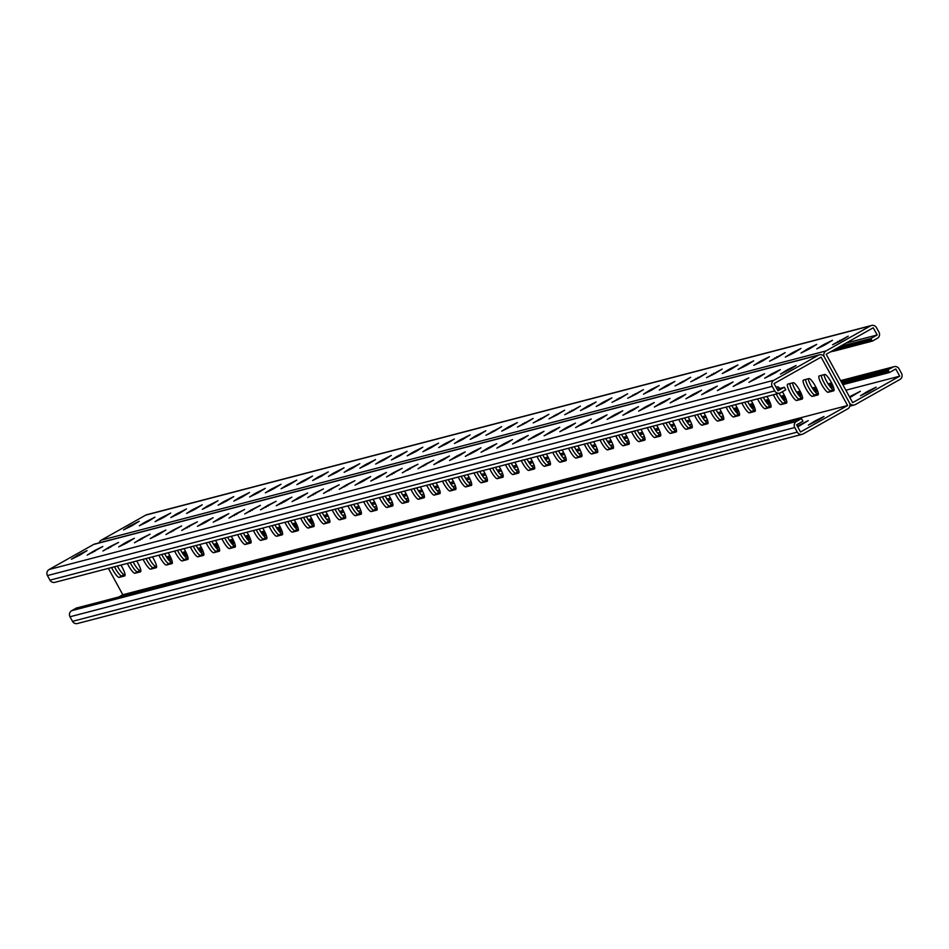 <?xml version="1.0" encoding="UTF-8"?>
<svg xmlns="http://www.w3.org/2000/svg" width="949" height="949" viewBox="0 0 949 949"><rect width="100%" height="100%" fill="white"/><g stroke="black" fill="none" stroke-linecap="round" stroke-linejoin="round"><path stroke-width="1.42" d="M845.998 343.111L877.173 334.973L870.814 338.544L872.25 341.166L877.327 338.307A4.484 4.365 -104.6 0 0 878.999 332.233L876.496 327.654A4.484 4.365 -104.6 0 0 870.53 325.875L826.021 350.928A4.484 4.365 -104.6 0 0 824.361 357.002L849.414 402.767L824.361 357.002A4.484 4.365 75.4 0 0 818.394 355.223L773.886 380.276A4.484 4.365 75.4 0 0 772.213 386.35L774.728 390.929A4.484 4.365 75.4 0 0 780.683 392.696L785.772 389.837L784.337 387.216L777.978 390.798L774.04 383.61L821.099 357.121L847.587 405.508L122.812 594.738L108.388 568.38M784.337 387.216L777.148 389.268M120.914 565.106A9.336 1.969 60.6 0 1 124.782 575.901A9.336 1.969 60.6 0 1 124.687 575.948L124.877 575.841M111.602 567.538A9.336 1.969 60.6 0 0 119.171 577.383L124.687 575.948M136.68 560.989A9.336 1.969 60.6 0 1 140.535 571.784A9.336 1.969 60.6 0 1 140.44 571.832L140.63 571.725M127.368 563.421A9.336 1.969 60.6 0 0 134.924 573.267L140.44 571.832M451.795 478.711A9.336 1.969 60.6 0 1 455.662 489.518A9.336 1.969 60.6 0 1 455.556 489.554L455.745 489.447M442.483 481.143A9.336 1.969 60.6 0 0 450.04 490.989L455.556 489.554M467.549 474.607A9.336 1.969 60.6 0 1 471.416 485.402A9.336 1.969 60.6 0 1 471.309 485.437L471.499 485.33M458.237 477.039A9.336 1.969 60.6 0 0 465.793 486.884L471.309 485.437M436.03 482.827A9.336 1.969 60.6 0 1 439.897 493.622A9.336 1.969 60.6 0 1 439.802 493.67L439.992 493.563M426.718 485.259A9.336 1.969 60.6 0 0 434.286 495.105L439.802 493.67M420.277 486.944A9.336 1.969 60.6 0 1 424.144 497.739A9.336 1.969 60.6 0 1 424.049 497.786L424.239 497.679M410.964 489.376A9.336 1.969 60.6 0 0 418.533 499.221L424.049 497.786M404.523 491.06A9.336 1.969 60.6 0 1 408.39 501.855A9.336 1.969 60.6 0 1 408.284 501.891L408.473 501.784M395.211 493.492A9.336 1.969 60.6 0 0 402.767 503.338L408.284 501.891M388.77 495.176A9.336 1.969 60.6 0 1 392.637 505.971A9.336 1.969 60.6 0 1 392.53 506.007L392.72 505.9M379.458 497.608A9.336 1.969 60.6 0 0 387.014 507.454L392.53 506.007M373.016 499.281A9.336 1.969 60.6 0 1 376.883 510.088A9.336 1.969 60.6 0 1 376.777 510.123L376.967 510.016M363.704 501.713A9.336 1.969 60.6 0 0 371.261 511.558L376.777 510.123M357.251 503.397A9.336 1.969 60.6 0 1 361.118 514.192A9.336 1.969 60.6 0 1 361.023 514.239L361.213 514.133M347.939 505.829A9.336 1.969 60.6 0 0 355.507 515.675L361.023 514.239M341.498 507.513A9.336 1.969 60.6 0 1 345.365 518.308A9.336 1.969 60.6 0 1 345.258 518.356L345.46 518.249M332.186 509.945A9.336 1.969 60.6 0 0 339.754 519.791L345.258 518.356M325.744 511.63A9.336 1.969 60.6 0 1 329.611 522.424A9.336 1.969 60.6 0 1 329.505 522.46L329.694 522.353M316.432 514.061A9.336 1.969 60.6 0 0 323.989 523.907L329.505 522.46M309.991 515.746A9.336 1.969 60.6 0 1 313.858 526.541A9.336 1.969 60.6 0 1 313.751 526.576L313.941 526.47M300.679 518.166A9.336 1.969 60.6 0 0 308.235 528.024L313.751 526.576M294.237 519.85A9.336 1.969 60.6 0 1 298.105 530.645A9.336 1.969 60.6 0 1 297.998 530.693L298.188 530.586M284.925 522.282A9.336 1.969 60.6 0 0 292.482 532.128L297.998 530.693M278.472 523.967A9.336 1.969 60.6 0 1 282.339 534.762A9.336 1.969 60.6 0 1 282.244 534.809L282.434 534.702M269.16 526.398A9.336 1.969 60.6 0 0 276.728 536.244L282.244 534.809M262.719 528.083A9.336 1.969 60.6 0 1 266.586 538.878A9.336 1.969 60.6 0 1 266.479 538.925L266.681 538.807M253.407 530.515A9.336 1.969 60.6 0 0 260.975 540.361L266.479 538.925M246.965 532.199A9.336 1.969 60.6 0 1 250.833 542.994A9.336 1.969 60.6 0 1 250.726 543.03L250.916 542.923M237.653 534.631A9.336 1.969 60.6 0 0 245.21 544.477L250.726 543.03M231.212 536.304A9.336 1.969 60.6 0 1 235.079 547.11A9.336 1.969 60.6 0 1 234.972 547.146L235.162 547.039M221.9 538.735A9.336 1.969 60.6 0 0 229.456 548.581L234.972 547.146M215.459 540.42A9.336 1.969 60.6 0 1 219.326 551.215A9.336 1.969 60.6 0 1 219.219 551.262L219.409 551.155M206.147 542.852A9.336 1.969 60.6 0 0 213.703 552.698L219.219 551.262M199.693 544.536A9.336 1.969 60.6 0 1 203.56 555.331A9.336 1.969 60.6 0 1 203.466 555.379L203.655 555.272M190.381 546.968A9.336 1.969 60.6 0 0 197.95 556.814L203.466 555.379M183.94 548.652A9.336 1.969 60.6 0 1 187.807 559.447A9.336 1.969 60.6 0 1 187.7 559.483L187.902 559.376M174.628 551.084A9.336 1.969 60.6 0 0 182.196 560.93L187.7 559.483M168.187 552.769A9.336 1.969 60.6 0 1 172.054 563.564A9.336 1.969 60.6 0 1 171.947 563.599L172.137 563.492M158.874 555.201A9.336 1.969 60.6 0 0 166.431 565.046L171.947 563.599M152.433 556.873A9.336 1.969 60.6 0 1 156.3 567.68A9.336 1.969 60.6 0 1 156.194 567.716L156.383 567.609M143.121 559.305A9.336 1.969 60.6 0 0 150.677 569.151L156.194 567.716M828.18 392.269L833.697 390.822A9.336 1.969 -119.4 0 0 833.791 390.786A9.336 1.969 -119.4 0 0 831.063 381.913A9.336 1.969 -119.4 0 0 824.74 374.475L819.236 375.923A9.336 1.969 -119.4 0 0 819.129 375.958A9.336 1.969 -119.4 0 0 821.858 384.831A9.336 1.969 -119.4 0 0 828.18 392.269L830.719 390.834A9.336 1.969 60.6 0 1 825.227 384.82A9.336 1.969 60.6 0 1 821.36 375.365A9.336 1.969 -119.4 0 0 825.227 384.82A9.336 1.969 -119.4 0 0 830.719 390.834L834.112 389.944L830.719 390.834L833.269 389.398A9.336 1.969 60.6 0 1 828.192 384.06A9.336 1.969 60.6 0 1 823.969 374.677M812.427 396.374L817.943 394.938A9.336 1.969 -119.4 0 0 818.038 394.903A9.336 1.969 -119.4 0 0 815.31 386.029A9.336 1.969 -119.4 0 0 808.987 378.592L803.471 380.039A9.336 1.969 -119.4 0 0 803.376 380.075A9.336 1.969 -119.4 0 0 806.104 388.948A9.336 1.969 -119.4 0 0 812.427 396.374L814.966 394.95A9.336 1.969 60.6 0 1 809.473 388.936A9.336 1.969 60.6 0 1 805.606 379.481A9.336 1.969 -119.4 0 0 809.473 388.936A9.336 1.969 -119.4 0 0 814.966 394.95L818.346 394.06L814.966 394.95L817.516 393.515A9.336 1.969 60.6 0 1 812.427 388.177A9.336 1.969 60.6 0 1 808.216 378.793M489.743 468.806A9.336 1.969 -119.4 0 0 497.312 478.652L499.85 477.217A9.336 1.969 60.6 0 1 492.626 468.059A9.336 1.969 -119.4 0 0 499.85 477.217L503.231 476.339L499.85 477.217L502.389 475.793A9.336 1.969 60.6 0 1 495.508 467.299M497.312 478.652L502.828 477.217A9.336 1.969 -119.4 0 0 502.923 477.169A9.336 1.969 -119.4 0 0 499.055 466.374M473.99 472.922A9.336 1.969 -119.4 0 0 481.546 482.768L484.097 481.333A9.336 1.969 60.6 0 1 476.861 472.175A9.336 1.969 -119.4 0 0 484.097 481.333L487.478 480.455L484.097 481.333L486.635 479.909A9.336 1.969 60.6 0 1 479.755 471.416M481.546 482.768L487.062 481.333A9.336 1.969 -119.4 0 0 487.169 481.285A9.336 1.969 -119.4 0 0 483.302 470.49M505.497 464.69A9.336 1.969 -119.4 0 0 513.065 474.536L515.604 473.112A9.336 1.969 60.6 0 1 508.379 463.942A9.336 1.969 -119.4 0 0 515.604 473.112L518.996 472.222L515.604 473.112L518.154 471.677A9.336 1.969 60.6 0 1 511.262 463.183M513.065 474.536L518.581 473.1A9.336 1.969 -119.4 0 0 518.676 473.065A9.336 1.969 -119.4 0 0 514.809 462.258M521.262 460.573A9.336 1.969 -119.4 0 0 528.818 470.431L531.357 468.996A9.336 1.969 60.6 0 1 524.133 459.826A9.336 1.969 -119.4 0 0 531.357 468.996L534.75 468.106L531.357 468.996L533.907 467.56A9.336 1.969 60.6 0 1 527.015 459.079M528.818 470.431L534.334 468.984A9.336 1.969 -119.4 0 0 534.441 468.948A9.336 1.969 -119.4 0 0 530.574 458.153M537.015 456.469A9.336 1.969 -119.4 0 0 544.572 466.315L547.122 464.88A9.336 1.969 60.6 0 1 539.886 455.71A9.336 1.969 -119.4 0 0 547.122 464.88L550.503 464.002L547.122 464.88L549.661 463.444A9.336 1.969 60.6 0 1 542.781 454.962M544.572 466.315L550.088 464.868A9.336 1.969 -119.4 0 0 550.195 464.832A9.336 1.969 -119.4 0 0 546.327 454.037M552.769 452.353A9.336 1.969 -119.4 0 0 560.325 462.199L562.876 460.763A9.336 1.969 60.6 0 1 555.639 451.605A9.336 1.969 -119.4 0 0 562.876 460.763L566.256 459.885L562.876 460.763L565.414 459.34A9.336 1.969 60.6 0 1 558.534 450.846M560.325 462.199L565.841 460.763A9.336 1.969 -119.4 0 0 565.948 460.716A9.336 1.969 -119.4 0 0 562.081 449.921M568.522 448.236A9.336 1.969 -119.4 0 0 576.09 458.082L578.629 456.659A9.336 1.969 60.6 0 1 571.405 447.489A9.336 1.969 -119.4 0 0 578.629 456.659L582.01 455.769L578.629 456.659L581.168 455.223A9.336 1.969 60.6 0 1 574.287 446.73M576.09 458.082L581.607 456.647A9.336 1.969 -119.4 0 0 581.701 456.599A9.336 1.969 -119.4 0 0 577.834 445.805M584.276 444.12A9.336 1.969 -119.4 0 0 591.844 453.966L594.382 452.543A9.336 1.969 60.6 0 1 587.158 443.373A9.336 1.969 -119.4 0 0 594.382 452.543L597.775 451.653L594.382 452.543L596.933 451.107A9.336 1.969 60.6 0 1 590.041 442.625M591.844 453.966L597.36 452.531A9.336 1.969 -119.4 0 0 597.455 452.495A9.336 1.969 -119.4 0 0 593.588 441.688M600.041 440.016A9.336 1.969 -119.4 0 0 607.597 449.862L610.136 448.426A9.336 1.969 60.6 0 1 602.912 439.257A9.336 1.969 -119.4 0 0 610.136 448.426L613.529 447.537L610.136 448.426L612.686 446.991A9.336 1.969 60.6 0 1 605.794 438.509M607.597 449.862L613.113 448.414A9.336 1.969 -119.4 0 0 613.22 448.379A9.336 1.969 -119.4 0 0 609.353 437.584M615.794 435.899A9.336 1.969 -119.4 0 0 623.351 445.745L625.901 444.31A9.336 1.969 60.6 0 1 618.665 435.152A9.336 1.969 -119.4 0 0 625.901 444.31L629.282 443.432L625.901 444.31L628.44 442.886A9.336 1.969 60.6 0 1 621.559 434.393M623.351 445.745L628.867 444.298A9.336 1.969 -119.4 0 0 628.973 444.262A9.336 1.969 -119.4 0 0 625.106 433.468M631.548 431.783A9.336 1.969 -119.4 0 0 639.104 441.629L641.654 440.194A9.336 1.969 60.6 0 1 634.418 431.036A9.336 1.969 -119.4 0 0 641.654 440.194L645.035 439.316L641.654 440.194L644.193 438.77A9.336 1.969 60.6 0 1 637.313 430.277M639.104 441.629L644.62 440.194A9.336 1.969 -119.4 0 0 644.727 440.146A9.336 1.969 -119.4 0 0 640.86 429.351M647.301 427.667A9.336 1.969 -119.4 0 0 654.869 437.513L657.408 436.089A9.336 1.969 60.6 0 1 650.184 426.92A9.336 1.969 -119.4 0 0 657.408 436.089L660.789 435.2L657.408 436.089L659.946 434.654A9.336 1.969 60.6 0 1 653.066 426.16M654.869 437.513L660.385 436.077A9.336 1.969 -119.4 0 0 660.48 436.03A9.336 1.969 -119.4 0 0 656.613 425.235M663.054 423.551A9.336 1.969 -119.4 0 0 670.623 433.396L673.161 431.973A9.336 1.969 60.6 0 1 665.937 422.803A9.336 1.969 -119.4 0 0 673.161 431.973L676.554 431.083L673.161 431.973L675.712 430.538A9.336 1.969 60.6 0 1 668.82 422.056M670.623 433.396L676.139 431.961A9.336 1.969 -119.4 0 0 676.234 431.925A9.336 1.969 -119.4 0 0 672.366 421.119M678.82 419.446A9.336 1.969 -119.4 0 0 686.376 429.292L688.915 427.857A9.336 1.969 60.6 0 1 681.69 418.687A9.336 1.969 -119.4 0 0 688.915 427.857L692.307 426.979L688.915 427.857L691.465 426.421A9.336 1.969 60.6 0 1 684.573 417.94M686.376 429.292L691.892 427.845A9.336 1.969 -119.4 0 0 691.999 427.809A9.336 1.969 -119.4 0 0 688.132 417.014M694.573 415.33A9.336 1.969 -119.4 0 0 702.13 425.176L704.68 423.74A9.336 1.969 60.6 0 1 697.444 414.583A9.336 1.969 -119.4 0 0 704.68 423.74L708.061 422.863L704.68 423.74L707.219 422.317A9.336 1.969 60.6 0 1 700.338 413.823M702.13 425.176L707.646 423.74A9.336 1.969 -119.4 0 0 707.752 423.693A9.336 1.969 -119.4 0 0 703.885 412.898M710.327 411.214A9.336 1.969 -119.4 0 0 717.883 421.059L720.433 419.624A9.336 1.969 60.6 0 1 713.197 410.466A9.336 1.969 -119.4 0 0 720.433 419.624L723.814 418.746L720.433 419.624L722.972 418.201A9.336 1.969 60.6 0 1 716.092 409.707M717.883 421.059L723.399 419.624A9.336 1.969 -119.4 0 0 723.506 419.577A9.336 1.969 -119.4 0 0 719.639 408.782M726.08 407.097A9.336 1.969 -119.4 0 0 733.648 416.943L736.187 415.52A9.336 1.969 60.6 0 1 728.962 406.35A9.336 1.969 -119.4 0 0 736.187 415.52L739.568 414.63L736.187 415.52L738.725 414.084A9.336 1.969 60.6 0 1 731.845 405.591M733.648 416.943L739.164 415.508A9.336 1.969 -119.4 0 0 739.259 415.472A9.336 1.969 -119.4 0 0 735.392 404.665M741.845 402.981A9.336 1.969 -119.4 0 0 749.402 412.839L751.94 411.403A9.336 1.969 60.6 0 1 744.716 402.234A9.336 1.969 -119.4 0 0 751.94 411.403L755.333 410.514L751.94 411.403L754.491 409.968A9.336 1.969 60.6 0 1 747.598 401.486M749.402 412.839L754.918 411.392A9.336 1.969 -119.4 0 0 755.013 411.356A9.336 1.969 -119.4 0 0 751.157 400.561M757.599 398.877A9.336 1.969 -119.4 0 0 765.155 408.722L767.705 407.287A9.336 1.969 60.6 0 1 760.469 398.117A9.336 1.969 -119.4 0 0 767.705 407.287L771.086 406.409L767.705 407.287L770.244 405.852A9.336 1.969 60.6 0 1 763.352 397.37M765.155 408.722L770.671 407.275A9.336 1.969 -119.4 0 0 770.778 407.24A9.336 1.969 -119.4 0 0 766.911 396.445M773.352 394.76A9.336 1.969 -119.4 0 0 780.908 404.606L783.459 403.171A9.336 1.969 60.6 0 1 776.223 394.013A9.336 1.969 -119.4 0 0 783.459 403.171L786.84 402.293L783.459 403.171L785.997 401.747A9.336 1.969 60.6 0 1 779.117 393.254M779.864 388.485A9.336 1.969 -119.4 0 0 777.48 386.824L776.009 387.204M780.908 404.606L786.424 403.171A9.336 1.969 -119.4 0 0 786.531 403.123A9.336 1.969 -119.4 0 0 782.32 391.783M796.674 400.49L802.178 399.054A9.336 1.969 -119.4 0 0 802.285 399.007A9.336 1.969 -119.4 0 0 799.556 390.134A9.336 1.969 -119.4 0 0 793.234 382.708L787.717 384.143A9.336 1.969 -119.4 0 0 787.623 384.191A9.336 1.969 -119.4 0 0 790.351 393.064A9.336 1.969 -119.4 0 0 796.674 400.49L799.212 399.066A9.336 1.969 60.6 0 1 793.72 393.052A9.336 1.969 60.6 0 1 789.853 383.586A9.336 1.969 -119.4 0 0 793.72 393.052A9.336 1.969 -119.4 0 0 799.212 399.066L802.593 398.177L799.212 399.066L801.751 397.631A9.336 1.969 60.6 0 1 796.674 392.293A9.336 1.969 60.6 0 1 792.462 382.91M117.368 566.031A9.336 1.969 -119.4 0 0 124.26 574.525L121.709 575.948L125.102 575.07L121.709 575.948A9.336 1.969 60.6 0 1 114.485 566.79A9.336 1.969 -119.4 0 0 121.709 575.948L119.171 577.383M133.121 561.915A9.336 1.969 -119.4 0 0 140.013 570.408L137.463 571.844L140.855 570.954L137.463 571.844A9.336 1.969 60.6 0 1 130.238 562.674A9.336 1.969 -119.4 0 0 137.463 571.844L134.924 573.267M448.236 479.648A9.336 1.969 -119.4 0 0 455.129 488.13L452.578 489.565L455.971 488.676L452.578 489.565A9.336 1.969 60.6 0 1 445.354 480.396A9.336 1.969 -119.4 0 0 452.578 489.565L450.04 490.989M464.002 475.532A9.336 1.969 -119.4 0 0 470.882 484.014L468.343 485.449L471.724 484.571L468.343 485.449A9.336 1.969 60.6 0 1 461.107 476.279A9.336 1.969 -119.4 0 0 468.343 485.449L465.793 486.884M432.483 483.753A9.336 1.969 -119.4 0 0 439.375 492.246L436.825 493.682L440.217 492.792L436.825 493.682A9.336 1.969 60.6 0 1 429.6 484.512A9.336 1.969 -119.4 0 0 436.825 493.682L434.286 495.105M416.73 487.869A9.336 1.969 -119.4 0 0 423.61 496.363L421.071 497.786L424.452 496.908L421.071 497.786A9.336 1.969 60.6 0 1 413.835 488.628A9.336 1.969 -119.4 0 0 421.071 497.786L418.533 499.221M400.976 491.985A9.336 1.969 -119.4 0 0 407.856 500.467L405.318 501.902L408.699 501.025L405.318 501.902A9.336 1.969 60.6 0 1 398.082 492.745A9.336 1.969 -119.4 0 0 405.318 501.902L402.767 503.338M385.223 496.102A9.336 1.969 -119.4 0 0 392.103 504.583L389.565 506.019L392.945 505.129L389.565 506.019A9.336 1.969 60.6 0 1 382.328 496.849A9.336 1.969 -119.4 0 0 389.565 506.019L387.014 507.454M369.458 500.218A9.336 1.969 -119.4 0 0 376.35 508.7L373.799 510.135L377.192 509.245L373.799 510.135A9.336 1.969 60.6 0 1 366.575 500.965A9.336 1.969 -119.4 0 0 373.799 510.135L371.261 511.558M353.704 504.322A9.336 1.969 -119.4 0 0 360.596 512.816L358.046 514.251L361.439 513.362L358.046 514.251A9.336 1.969 60.6 0 1 350.822 505.082A9.336 1.969 -119.4 0 0 358.046 514.251L355.507 515.675M337.951 508.439A9.336 1.969 -119.4 0 0 344.831 516.932L342.292 518.356L345.673 517.478L342.292 518.356A9.336 1.969 60.6 0 1 335.056 509.198A9.336 1.969 -119.4 0 0 342.292 518.356L339.754 519.791M322.197 512.555A9.336 1.969 -119.4 0 0 329.078 521.037L326.539 522.472L329.92 521.594L326.539 522.472A9.336 1.969 60.6 0 1 319.303 513.302A9.336 1.969 -119.4 0 0 326.539 522.472L323.989 523.907M306.432 516.671A9.336 1.969 -119.4 0 0 313.324 525.153L310.786 526.588L314.166 525.699L310.786 526.588A9.336 1.969 60.6 0 1 303.55 517.419A9.336 1.969 -119.4 0 0 310.786 526.588L308.235 528.024M290.679 520.776A9.336 1.969 -119.4 0 0 297.571 529.269L295.02 530.705L298.413 529.815L295.02 530.705A9.336 1.969 60.6 0 1 287.796 521.535A9.336 1.969 -119.4 0 0 295.02 530.705L292.482 532.128M274.925 524.892A9.336 1.969 -119.4 0 0 281.817 533.385L279.267 534.809L282.66 533.931L279.267 534.809A9.336 1.969 60.6 0 1 272.043 525.651A9.336 1.969 -119.4 0 0 279.267 534.809L276.728 536.244M259.172 529.008A9.336 1.969 -119.4 0 0 266.052 537.502L263.514 538.925L266.894 538.047L263.514 538.925A9.336 1.969 60.6 0 1 256.277 529.767A9.336 1.969 -119.4 0 0 263.514 538.925L260.975 540.361M243.418 533.124A9.336 1.969 -119.4 0 0 250.299 541.606L247.76 543.042L251.141 542.152L247.76 543.042A9.336 1.969 60.6 0 1 240.524 533.872A9.336 1.969 -119.4 0 0 247.76 543.042L245.21 544.477M227.653 537.241A9.336 1.969 -119.4 0 0 234.545 545.722L232.007 547.158L235.388 546.268L232.007 547.158A9.336 1.969 60.6 0 1 224.771 537.988A9.336 1.969 -119.4 0 0 232.007 547.158L229.456 548.581M211.9 541.345A9.336 1.969 -119.4 0 0 218.792 549.839L216.242 551.274L219.634 550.384L216.242 551.274A9.336 1.969 60.6 0 1 209.017 542.104A9.336 1.969 -119.4 0 0 216.242 551.274L213.703 552.698M196.146 545.461A9.336 1.969 -119.4 0 0 203.039 553.955L200.488 555.379L203.881 554.501L200.488 555.379A9.336 1.969 60.6 0 1 193.264 546.221A9.336 1.969 -119.4 0 0 200.488 555.379L197.95 556.814M180.393 549.578A9.336 1.969 -119.4 0 0 187.273 558.059L184.735 559.495L188.116 558.617L184.735 559.495A9.336 1.969 60.6 0 1 177.499 550.325A9.336 1.969 -119.4 0 0 184.735 559.495L182.196 560.93M164.64 553.694A9.336 1.969 -119.4 0 0 171.52 562.176L168.981 563.611L172.362 562.721L168.981 563.611A9.336 1.969 60.6 0 1 161.745 554.441A9.336 1.969 -119.4 0 0 168.981 563.611L166.431 565.046M148.874 557.81A9.336 1.969 -119.4 0 0 155.766 566.292L153.228 567.727L156.609 566.838L153.228 567.727A9.336 1.969 60.6 0 1 145.992 558.558A9.336 1.969 -119.4 0 0 153.228 567.727L150.677 569.151M819.414 354.819L94.639 544.05A4.484 4.365 75.4 0 0 93.631 544.453L49.123 569.507A4.484 4.365 75.4 0 0 47.45 575.58L49.953 580.159A4.484 4.365 75.4 0 0 54.9 582.342L779.675 393.111M425.259 464.275L418.046 468.723L433.705 460.123L425.259 464.275L425.674 465.034M409.505 468.391L402.293 472.839L417.951 464.239L409.505 468.391L409.909 469.15M393.74 472.507L386.54 476.956L402.198 468.355L393.74 472.507L394.155 473.254M377.987 476.623L370.786 481.06L379.232 476.908L386.433 472.46L377.987 476.623L378.402 477.371M362.233 480.74L355.033 485.176L363.479 481.024L370.679 476.576L362.233 480.74L362.648 481.487M346.48 484.844L339.267 489.293L354.926 480.692L346.48 484.844L346.883 485.603M330.727 488.96L323.514 493.409L339.173 484.809L330.727 488.96L331.13 489.72M314.961 493.077L307.761 497.525L323.419 488.925L314.961 493.077L315.376 493.824M299.208 497.193L292.007 501.63L300.453 497.478L307.654 493.029L299.208 497.193L299.623 497.94M283.454 501.297L276.242 505.746L284.7 501.594L291.901 497.146L283.454 501.297L283.87 502.057M267.701 505.414L260.489 509.862L276.147 501.262L267.701 505.414L268.104 506.173M251.948 509.53L244.735 513.978L260.394 505.378L251.948 509.53L252.351 510.277M236.182 513.646L228.982 518.095L244.628 509.483L236.182 513.646L236.598 514.394M220.429 517.763L213.228 522.199L221.675 518.047L228.875 513.599L220.429 517.763L220.844 518.51M204.676 521.867L197.463 526.315L205.921 522.164L213.122 517.715L204.676 521.867L205.091 522.626M188.922 525.983L181.71 530.432L197.368 521.831L188.922 525.983L189.326 526.742M173.169 530.1L165.956 534.548L181.615 525.948L173.169 530.1L173.572 530.847M157.404 534.216L150.203 538.652L158.649 534.501L165.85 530.052L157.404 534.216L157.819 534.963M141.65 538.32L134.45 542.769L150.096 534.168L141.65 538.32L142.065 539.079M125.897 542.437L118.684 546.885L127.142 542.733L134.343 538.285L125.897 542.437L126.312 543.196M110.143 546.553L102.931 551.001L118.589 542.401L110.143 546.553L110.547 547.312M94.378 550.669L87.178 555.118L102.836 546.505L94.378 550.669L94.793 551.416M78.625 554.785L71.424 559.222L79.87 555.07L87.071 550.622L78.625 554.785L79.04 555.533M444.286 459.304L433.812 464.607L441.012 460.17L449.458 456.006L444.286 459.304M460.04 455.2L449.565 460.502L456.766 456.054L465.212 451.89L460.04 455.2M475.805 451.083L465.318 456.386L472.519 451.938L480.977 447.786L475.805 451.083M491.558 446.967L481.072 452.27L488.284 447.821L496.73 443.669L491.558 446.967M507.312 442.851L496.825 448.153L504.038 443.705L512.484 439.553L507.312 442.851M523.065 438.746L512.59 444.037L519.791 439.601L528.237 435.437L523.065 438.746M538.818 434.63L528.344 439.933L535.544 435.484L543.991 431.332L538.818 434.63M554.584 430.514L544.097 435.816L551.298 431.368L559.756 427.216L554.584 430.514M570.337 426.398L559.851 431.7L567.063 427.252L575.509 423.1L570.337 426.398M586.091 422.281L575.604 427.584L582.816 423.147L591.263 418.983L586.091 422.281M601.844 418.177L591.369 423.468L598.57 419.031L607.016 414.867L601.844 418.177M617.597 414.061L607.123 419.363L614.323 414.915L622.769 410.763L617.597 414.061M633.363 409.944L622.876 415.247L630.077 410.798L638.535 406.647L633.363 409.944M649.116 405.828L638.63 411.131L645.842 406.682L654.288 402.53L649.116 405.828M664.869 401.712L654.383 407.014L661.595 402.578L670.041 398.414L664.869 401.712M680.623 397.607L670.148 402.91L677.349 398.461L685.795 394.298L680.623 397.607M696.376 393.491L685.902 398.794L693.102 394.345L701.548 390.193L696.376 393.491M712.141 389.375L701.655 394.677L708.856 390.229L717.314 386.077L712.141 389.375M727.895 385.258L717.408 390.561L724.621 386.113L733.067 381.961L727.895 385.258M743.648 381.154L733.162 386.445L740.374 382.008L748.82 377.844L743.648 381.154M759.402 377.038L748.927 382.34L756.128 377.892L764.574 373.74L759.402 377.038M775.155 372.921L764.68 378.224L771.881 373.776L780.327 369.624L775.155 372.921M790.92 368.805L780.434 374.108L787.634 369.659L796.092 365.507L790.92 368.805M847.587 405.508L800.529 431.985L796.591 424.796L802.949 421.214L801.525 418.604L76.822 607.953M889.367 372.423L888.644 372.755L887.208 370.134L893.08 367.073A4.484 4.365 75.4 0 1 899.047 368.841L901.55 373.42A4.484 4.365 75.4 0 1 899.877 379.493L855.369 404.547A4.484 4.365 75.4 0 1 849.414 402.767A4.484 4.365 -104.6 0 1 847.742 408.841L803.234 433.895A4.484 4.365 -104.6 0 1 802.225 434.298L77.45 623.529A4.484 4.365 -104.6 0 1 72.504 621.346L70.001 616.767A4.484 4.365 -104.6 0 1 71.673 610.693L76.75 607.834M802.225 434.298A4.484 4.365 -104.6 0 1 797.279 432.115L794.764 427.536A4.484 4.365 -104.6 0 1 796.436 421.463L801.525 418.604M119.23 596.755L122.812 594.738M797.729 426.872L808.251 420.621L797.338 426.16M818.833 419.802L824.005 416.504L815.559 420.656L808.358 425.105L818.833 419.802M887.991 369.932L889.427 372.542L895.785 368.971L899.723 376.16L845.867 390.217M888.572 372.637L887.849 372.957L886.686 370.074L841.36 381.984M887.789 372.838L887.066 373.159L885.631 370.549M886.995 373.04L886.271 373.372L884.848 370.751M886.212 373.254L885.488 373.574L884.053 370.964M885.417 373.455L884.705 373.787L883.27 371.166M884.634 373.657L883.91 373.989L882.475 371.367M883.851 373.87L883.128 374.191L881.692 371.581M883.056 374.072L882.333 374.404L880.909 371.783M882.273 374.274L881.55 374.606L880.114 371.984M881.479 374.487L880.767 374.808L879.332 372.198M880.696 374.689L879.972 375.021L878.537 372.399M879.913 374.891L879.189 375.223L877.754 372.601M879.118 375.104L878.394 375.424L876.971 372.815M878.335 375.306L877.611 375.638L876.176 373.016M877.54 375.519L876.817 375.84L875.393 373.218M876.757 375.721L876.034 376.041L874.598 373.432M875.974 375.923L875.251 376.255L873.815 373.633M875.18 376.136L874.456 376.456L873.033 373.835M874.397 376.338L873.673 376.658L872.238 374.048M873.602 376.539L872.878 376.872L871.455 374.25M872.819 376.753L872.095 377.073L870.66 374.452M872.024 376.955L871.312 377.275L869.877 374.665M871.241 377.156L870.518 377.488L869.082 374.867M870.458 377.37L869.735 377.69L868.299 375.069M869.664 377.572L868.94 377.892L867.516 375.282M868.881 377.773L868.157 378.105L866.722 375.484M868.086 377.987L867.374 378.307L865.939 375.697M867.303 378.188L866.579 378.509L865.144 375.899M866.52 378.39L865.796 378.722L864.361 376.101M865.725 378.604L865.002 378.924L863.578 376.314M864.942 378.805L864.219 379.126L862.783 376.516M864.148 379.007L863.424 379.339L862 376.717M863.365 379.22L862.641 379.541L861.206 376.931M862.582 379.422L861.858 379.742L860.423 377.133M861.787 379.624L861.063 379.956L859.64 377.334M861.004 379.837L860.28 380.158L858.845 377.548M860.209 380.039L859.486 380.359L858.062 377.749M859.426 380.241L858.703 380.573L857.267 377.951M858.643 380.454L857.92 380.774L856.484 378.165M857.849 380.656L857.125 380.976L855.701 378.366M857.066 380.857L856.342 381.19L854.907 378.568M856.271 381.071L855.547 381.391L854.124 378.781M855.488 381.273L854.764 381.593L853.329 378.983M854.693 381.474L853.981 381.806L852.546 379.185M853.91 381.688L853.187 382.008L851.751 379.398M853.127 381.889L852.404 382.21L850.968 379.6M852.332 382.091L851.609 382.423L850.185 379.802M851.55 382.305L850.826 382.625L849.391 380.015M850.755 382.506L850.043 382.827L848.608 380.217M849.972 382.708L849.248 383.04L847.813 380.419M849.189 382.922L848.465 383.242L847.03 380.632M848.394 383.123L847.671 383.443L846.247 380.834M847.611 383.325L846.888 383.657L845.452 381.035M846.816 383.538L846.093 383.859L844.669 381.249M846.034 383.74L845.31 384.06L843.875 381.451M845.251 383.942L844.527 384.274L843.092 381.652M844.456 384.155L843.732 384.475L842.309 381.866M843.673 384.357L842.949 384.677L841.514 382.067M833.424 387.038L832.7 387.358L831.538 384.475L828.928 385.199M832.641 387.239L831.917 387.56L830.482 384.95M831.858 387.441L831.134 387.773L829.699 385.152M817.67 391.142L816.947 391.474L815.784 388.592L813.257 389.422M816.887 391.356L816.164 391.676L814.728 389.066M816.093 391.557L815.369 391.878L813.945 389.268M801.917 395.258L801.193 395.579L800.031 392.696L797.504 393.538M801.134 395.46L800.41 395.792L798.975 393.171M800.339 395.674L799.616 395.994L798.192 393.384M786.163 399.375L785.44 399.695L784.265 396.812L781.668 397.536M785.369 399.576L784.645 399.909L783.222 397.287M784.586 399.79L783.862 400.11L782.427 397.489M770.41 403.491L769.686 403.811L768.512 400.929L765.985 401.771M769.615 403.693L768.892 404.013L767.468 401.403M768.832 403.894L768.109 404.227L766.673 401.605M754.645 407.596L753.921 407.928L752.759 405.045L750.232 405.887M753.862 407.809L753.138 408.129L751.703 405.52M753.079 408.011L752.355 408.343L750.92 405.721M738.891 411.712L738.168 412.044L737.005 409.161L734.396 409.885M738.108 411.925L737.385 412.246L735.949 409.624M737.314 412.127L736.59 412.447L735.167 409.838M723.197 415.947L720.659 416.611M707.432 420.063L704.905 420.727M691.679 424.179L689.152 424.844M675.925 428.296L673.387 428.948M660.172 432.4L657.633 433.064M644.418 436.516L641.88 437.181M628.653 440.633L626.126 441.297M612.9 444.749L610.373 445.413M597.146 448.865L594.608 449.518M581.393 452.97L578.854 453.634M565.64 457.086L563.101 457.75M549.874 461.202L547.348 461.866M534.121 465.318L531.594 465.971M518.368 469.423L515.829 470.087M502.614 473.539L500.076 474.203M486.861 477.655L484.322 478.32M471.095 481.772L468.569 482.436M455.342 485.888L452.815 486.54M439.589 489.992L437.05 490.657M423.835 494.109L421.297 494.773M408.082 498.225L405.543 498.889M392.317 502.341L389.79 503.006M376.563 506.458L374.036 507.11M360.81 510.562L358.271 511.226M345.056 514.678L342.518 515.343M329.303 518.795L326.764 519.459M309.066 521.072L311.592 520.23L312.767 523.113L313.49 522.78M310.548 520.704L311.972 523.314L312.696 522.994M309.754 520.906L311.189 523.516L311.913 523.196M293.229 525.07L295.839 524.346L297.013 527.229L297.725 526.897M294.783 524.809L296.218 527.43L296.942 527.11M294 525.022L295.436 527.632L296.159 527.312M277.559 529.293L280.085 528.451L281.248 531.333L281.972 531.013M279.03 528.925L280.465 531.547L281.189 531.215M278.247 529.139L279.682 531.748L280.394 531.428M261.722 533.291L264.332 532.567L265.495 535.45L266.218 535.129M263.276 533.041L264.712 535.651L265.435 535.331M262.493 533.243L263.917 535.865L264.641 535.533M246.04 537.525L248.579 536.683L249.741 539.566L250.465 539.246M247.523 537.158L248.958 539.767L249.67 539.447M246.728 537.359L248.163 539.981L248.887 539.649M230.287 541.642L232.813 540.8L233.988 543.682L234.711 543.35M231.77 541.274L233.193 543.884L233.917 543.563M230.975 541.476L232.41 544.085L233.134 543.765M214.45 545.639L217.06 544.904L218.234 547.798L218.946 547.466M216.004 545.378L217.44 548L218.163 547.668M215.221 545.592L216.657 548.202L217.38 547.881M198.78 549.862L201.307 549.02L202.469 551.903L203.193 551.583M200.251 549.495L201.686 552.116L202.41 551.784M199.468 549.708L200.903 552.318L201.615 551.998M183.027 553.979L185.553 553.137L186.716 556.019L187.439 555.699M184.497 553.611L185.933 556.221L186.656 555.9M183.715 553.813L185.138 556.434L185.862 556.102M167.19 557.976L169.8 557.253L170.962 560.135L171.686 559.803M168.744 557.727L170.179 560.337L170.891 560.017M167.949 557.929L169.385 560.551L170.108 560.218M169.527 557.514L170.606 557.182M185.28 553.409L186.36 553.077M201.046 549.293L202.054 548.83M216.799 545.177L217.867 544.845M232.552 541.06L233.62 540.728M248.306 536.944L249.385 536.612M264.059 532.84L265.139 532.508M279.825 528.723L280.833 528.261M295.578 524.607L296.586 524.156M311.331 520.491L312.399 520.159M722.082 413.254L718.725 414.132M706.317 417.37L702.972 418.236M690.564 421.475L687.218 422.352M674.81 425.591L671.465 426.469M659.057 429.707L655.712 430.585M643.303 433.823L639.946 434.689M627.538 437.94L624.193 438.806M611.785 442.044L608.439 442.922M596.031 446.16L592.686 447.038M580.278 450.277L576.933 451.155M564.525 454.393L561.167 455.259M548.759 458.509L545.414 459.375M533.006 462.614L529.661 463.492M517.252 466.73L513.907 467.608M501.499 470.846L498.154 471.724M485.734 474.963L482.389 475.829M469.98 479.067L466.635 479.945M454.227 483.183L450.882 484.061M438.474 487.3L435.128 488.177M422.72 491.416L419.375 492.282M406.955 495.532L403.61 496.398M391.202 499.637L387.856 500.514M375.448 503.753L372.103 504.631M359.695 507.869L356.349 508.747M343.941 511.986L340.596 512.851M328.176 516.09L324.831 516.968M737.753 408.972L736.744 409.422M753.565 404.974L752.498 405.306M769.259 400.739L768.251 401.202M785.072 396.753L784.004 397.085M800.837 392.637L799.758 392.969M816.531 388.402L815.523 388.853M832.344 384.404L831.277 384.736M887.208 370.134L886.425 370.347M169.883 555.746L169.325 555.889A4.484 4.365 75.4 0 0 168.317 556.304L166.68 557.217M124.26 574.525L125.031 574.323M140.013 570.408L140.784 570.207M455.129 488.13L455.9 487.928M470.882 484.014L471.653 483.812M439.375 492.246L440.146 492.045M423.61 496.363L424.393 496.161M407.856 500.467L408.639 500.265M392.103 504.583L392.874 504.382M376.35 508.7L377.121 508.498M360.596 512.816L361.367 512.614M344.831 516.932L345.614 516.731M329.078 521.037L329.849 520.835M313.324 525.153L314.095 524.951M297.571 529.269L298.342 529.067M281.817 533.385L282.588 533.184M266.052 537.502L266.835 537.3M250.299 541.606L251.07 541.404M234.545 545.722L235.316 545.521M218.792 549.839L219.563 549.637M203.039 553.955L203.81 553.753M187.273 558.059L188.056 557.858M171.52 562.176L172.291 561.974M155.766 566.292L156.538 566.09M899.723 376.16L852.676 402.649L851.953 401.332L826.188 354.262L873.234 327.785L877.173 334.973M834.041 389.197L833.269 389.398M818.287 393.313L817.516 393.515M503.172 475.591L502.389 475.793M487.418 479.708L486.635 479.909M518.925 471.475L518.154 471.677M534.678 467.359L533.907 467.56M550.432 463.242L549.661 463.444M566.197 459.138L565.414 459.34M581.951 455.022L581.168 455.223M597.704 450.905L596.933 451.107M613.457 446.789L612.686 446.991M629.211 442.673L628.44 442.886M644.976 438.568L644.193 438.77M660.729 434.452L659.946 434.654M676.483 430.336L675.712 430.538M692.236 426.22L691.465 426.421M707.99 422.115L707.219 422.317M723.755 417.999L722.972 418.201M739.508 413.883L738.725 414.084M755.262 409.766L754.491 409.968M771.015 405.65L770.244 405.852M777.278 389.126A9.336 1.969 60.6 0 1 776.709 387.026M786.768 401.546L785.997 401.747M802.534 397.429L801.751 397.631M849.485 396.812L860.387 391.273L849.865 397.524M868.94 391.605L860.494 395.757L867.694 391.308L876.141 387.156L868.94 391.605M171.722 559.874L170.322 557.312M187.475 555.758L186.075 553.196M203.228 551.642L201.829 549.08M218.982 547.526L217.582 544.975M234.735 543.409L233.335 540.859M250.5 539.305L249.101 536.743M266.254 535.189L264.854 532.626M282.007 531.072L280.607 528.522M297.761 526.956L296.361 524.406M313.514 522.84L312.126 520.289M870.814 338.544L840.197 346.373M872.178 341.047L871.455 341.367L870.031 338.757M871.396 341.249L870.672 341.581L869.237 338.959M870.601 341.462L869.877 341.782L868.454 339.161M869.818 341.664L869.094 341.984L867.659 339.374M869.023 341.865L868.311 342.198L866.876 339.576M868.24 342.079L867.516 342.399L866.081 339.789M867.457 342.281L866.734 342.601L865.298 339.991M866.662 342.482L865.939 342.814L864.515 340.193M865.879 342.696L865.156 343.016L863.72 340.406M865.085 342.897L864.373 343.218L862.938 340.608M864.302 343.099L863.578 343.431L862.143 340.81M863.519 343.313L862.795 343.633L861.36 341.023M862.724 343.514L862 343.835L860.577 341.225M861.941 343.716L861.217 344.048L859.782 341.426M861.146 343.929L860.423 344.25L858.999 341.64M860.363 344.131L859.64 344.451L858.204 341.842M859.58 344.333L858.857 344.665L857.421 342.043M858.786 344.546L858.062 344.867L856.639 342.257M858.003 344.748L857.279 345.068L855.844 342.459M857.208 344.95L856.484 345.282L855.061 342.66M856.425 345.163L855.701 345.483L854.266 342.874M855.642 345.365L854.919 345.685L853.483 343.075M854.847 345.566L854.124 345.899L852.688 343.277M854.064 345.78L853.341 346.1L851.905 343.491M853.27 345.982L852.546 346.302L851.123 343.692M852.487 346.183L851.763 346.515L850.328 343.894M851.692 346.397L850.98 346.717L849.545 344.107M850.909 346.599L850.185 346.919L848.75 344.309M850.126 346.8L849.402 347.132L847.967 344.511M849.331 347.014L848.608 347.334L847.184 344.724M848.548 347.215L847.825 347.536L846.389 344.926M847.754 347.417L847.042 347.749L845.606 345.128M846.971 347.631L846.247 347.951L844.812 345.341M846.188 347.832L845.464 348.153L844.029 345.543M845.393 348.034L844.669 348.366L843.246 345.744M844.61 348.247L843.886 348.568L842.451 345.958M843.815 348.449L843.092 348.769L841.668 346.16M843.032 348.651L842.309 348.983L840.873 346.361M842.249 348.864L841.526 349.185L840.09 346.575M841.455 349.066L840.731 349.398L839.343 346.859M840.672 349.268L839.948 349.6L838.655 347.239M839.877 349.481L839.153 349.801L837.967 347.631M839.094 349.683L838.37 350.015L837.279 348.022M838.299 349.884L837.587 350.217L836.591 348.402M837.516 350.098L836.793 350.418L835.903 348.793M836.733 350.3L836.01 350.632L835.215 349.173M835.939 350.501L835.215 350.833L834.527 349.564M835.156 350.715L834.432 351.035L833.839 349.956M834.361 350.916L833.649 351.249L833.151 350.335M833.578 351.118L832.463 350.727M832.795 351.332L831.775 351.118M832 351.533L831.087 351.498M831.217 351.747L830.399 351.889M830.422 351.949L829.77 352.245M99.182 542.864A4.484 4.365 -104.6 0 1 101.258 540.159L145.766 515.105A4.484 4.365 -104.6 0 1 146.775 514.702L871.55 325.471M475.354 436.077L485.841 430.775L478.64 435.223L470.194 439.375L475.354 436.077L475.757 436.801M459.601 440.194L470.087 434.891L462.887 439.34L454.429 443.491L459.601 440.194L460.004 440.917M443.847 444.31L454.334 439.007L447.121 443.456L438.675 447.608L443.847 444.31L444.239 445.034M428.094 448.414L438.58 443.124L431.368 447.56L422.922 451.724L428.094 448.414L428.485 449.138M412.341 452.531L422.815 447.228L415.615 451.677L407.168 455.828L412.341 452.531L412.732 453.254M396.575 456.647L407.062 451.344L399.861 455.793L391.415 459.945L396.575 456.647L396.979 457.371M380.822 460.763L391.308 455.461L384.096 459.909L375.65 464.061L380.822 460.763L381.225 461.487M365.068 464.88L375.555 459.577L368.342 464.014L359.896 468.177L365.068 464.88L365.46 465.591M349.315 468.984L359.801 463.681L352.589 468.13L344.143 472.294L349.315 468.984L349.707 469.708M333.562 473.1L344.036 467.798L336.836 472.246L328.39 476.398L333.562 473.1L333.953 473.824M317.796 477.217L328.283 471.914L321.082 476.362L312.624 480.514L317.796 477.217L318.2 477.94M302.043 481.333L312.529 476.03L305.317 480.479L296.871 484.631L302.043 481.333L302.446 482.056M286.29 485.437L296.776 480.147L289.564 484.583L281.118 488.747L286.29 485.437L286.681 486.161M270.536 489.554L281.023 484.251L273.81 488.699L265.364 492.851L270.536 489.554L270.928 490.277M254.783 493.67L265.257 488.367L258.057 492.816L249.611 496.968L254.783 493.67L255.174 494.393M239.018 497.786L249.504 492.484L242.303 496.932L233.845 501.084L239.018 497.786L239.421 498.51M223.264 501.902L233.751 496.6L226.538 501.036L218.092 505.2L223.264 501.902L223.667 502.614M207.511 506.007L217.997 500.716L210.785 505.153L202.339 509.316L207.511 506.007L207.902 506.73M191.757 510.123L202.232 504.821L195.031 509.269L186.585 513.421L191.757 510.123L192.149 510.847M176.004 514.239L186.478 508.937L179.278 513.385L170.832 517.537L176.004 514.239L176.395 514.963M160.239 518.356L170.725 513.053L163.525 517.502L155.067 521.653L160.239 518.356L160.642 519.079M144.485 522.472L154.972 517.169L147.759 521.606L139.313 525.77L144.485 522.472L144.889 523.184M128.732 526.576L139.218 521.274L132.006 525.722L123.56 529.886L128.732 526.576L129.123 527.3M494.393 431.107L501.594 426.659L485.947 435.259L494.393 431.107M510.147 426.991L517.359 422.554L508.901 426.706L501.701 431.154L510.147 426.991M525.9 422.886L533.113 418.438L517.454 427.038L525.9 422.886M541.665 418.77L548.866 414.322L533.208 422.922L541.665 418.77M557.419 414.654L564.619 410.205L548.973 418.806L557.419 414.654M573.172 410.537L580.373 406.089L564.726 414.701L573.172 410.537M588.926 406.421L596.138 401.985L587.68 406.136L580.48 410.585L588.926 406.421M604.679 402.317L611.891 397.868L603.445 402.02L596.233 406.469L604.679 402.317M620.444 398.2L627.645 393.752L611.986 402.352L620.444 398.2M636.198 394.084L643.398 389.636L627.752 398.236L636.198 394.084M651.951 389.968L659.152 385.531L650.706 389.683L643.505 394.132L651.951 389.968M667.705 385.863L674.917 381.415L666.459 385.567L659.258 390.015L667.705 385.863M683.458 381.747L690.67 377.299L675.012 385.899L683.458 381.747M699.223 377.631L706.424 373.182L690.765 381.783L699.223 377.631M714.977 373.515L722.177 369.066L706.531 377.678L714.977 373.515M730.73 369.398L737.931 364.962L729.484 369.114L722.284 373.562L730.73 369.398M746.483 365.294L753.696 360.845L745.238 364.997L738.037 369.446L746.483 365.294M762.237 361.178L769.449 356.729L761.003 360.881L753.791 365.329L762.237 361.178M778.002 357.061L785.203 352.613L769.544 361.213L778.002 357.061M793.755 352.945L800.956 348.497L792.51 352.66L785.309 357.109L793.755 352.945M809.509 348.829L816.709 344.392L808.263 348.544L801.063 352.992L809.509 348.829M825.262 344.724L832.475 340.276L824.017 344.428L816.816 348.876L825.262 344.724M841.016 340.608L848.228 336.16L832.57 344.76L841.016 340.608M833.459 387.097L832.059 384.535M817.706 391.202L816.306 388.651M801.952 395.318L800.553 392.767M786.199 399.434L784.799 396.872M770.434 403.55L769.034 400.988M754.68 407.655L753.281 405.104M738.927 411.771L737.527 409.221M818.394 355.223L93.631 544.453M773.886 380.276L49.123 569.507M772.213 386.35L47.45 575.58M774.728 390.929L49.953 580.159M76.988 556.648L76.596 555.924M92.741 552.532L92.35 551.808M108.494 548.415L108.103 547.703M124.26 544.311L123.856 543.587M140.013 540.195L139.622 539.471M155.766 536.078L155.375 535.355M171.52 531.962L171.128 531.238M187.285 527.858L186.882 527.134M203.039 523.741L202.635 523.018M218.792 519.625L218.4 518.901M234.545 515.509L234.154 514.785M250.299 511.392L249.907 510.681M266.064 507.288L265.661 506.564M281.817 503.172L281.414 502.448M297.571 499.055L297.179 498.332M313.324 494.939L312.933 494.215M329.078 490.823L328.686 490.111M344.843 486.718L344.44 485.995M360.596 482.602L360.193 481.878M376.35 478.486L375.958 477.762M392.103 474.37L391.712 473.646M407.856 470.265L407.465 469.541M423.622 466.149L423.218 465.425M796.436 421.463L71.673 610.693M797.279 432.115L72.504 621.346M794.764 427.536L70.001 616.767M788.05 370.418L787.634 369.659M785.997 371.534L785.606 370.81M772.296 374.535L771.881 373.776M770.244 375.65L769.853 374.926M756.543 378.639L756.128 377.892M754.491 379.754L754.087 379.031M740.789 382.755L740.374 382.008M738.737 383.871L738.334 383.147M725.024 386.872L724.621 386.113M722.972 387.987L722.58 387.263M709.271 390.988L708.856 390.229M707.219 392.103L706.827 391.379M693.517 395.104L693.102 394.345M691.465 396.207L691.074 395.496M677.764 399.209L677.349 398.461M675.712 400.324L675.308 399.6M662.011 403.325L661.595 402.578M659.958 404.44L659.555 403.716M646.245 407.441L645.842 406.682M644.193 408.556L643.802 407.833M630.492 411.558L630.077 410.798M628.44 412.673L628.048 411.949M614.738 415.662L614.323 414.915M612.686 416.777L612.295 416.053M598.985 419.778L598.57 419.031M596.933 420.893L596.53 420.17M583.232 423.895L582.816 423.147M581.179 425.01L580.776 424.286M567.466 428.011L567.063 427.252M565.414 429.126L565.023 428.402M551.713 432.127L551.298 431.368M549.661 433.242L549.269 432.519M535.96 436.232L535.544 435.484M533.907 437.347L533.516 436.623M520.206 440.348L519.791 439.601M518.154 441.463L517.751 440.739M504.453 444.464L504.038 443.705M502.401 445.579L501.997 444.856M488.688 448.58L488.284 447.821M486.635 449.696L486.244 448.972M472.934 452.685L472.519 451.938M470.882 453.8L470.49 453.088M457.181 456.801L456.766 456.054M455.129 457.916L454.737 457.193M441.427 460.917L441.012 460.17M439.375 462.033L438.972 461.309M815.559 420.656L815.974 421.415M813.53 421.807L813.922 422.53M799.805 424.772L800.221 425.532M797.765 425.923L798.168 426.647M893.08 367.073L840.684 380.751M831.704 383.099L828.157 384.025M815.938 387.216L812.403 388.129M800.185 391.32L796.65 392.245M784.432 395.436L780.897 396.362M768.678 399.553L765.131 400.478M752.925 403.669L749.378 404.594M737.159 407.773L733.624 408.699M721.406 411.89L717.871 412.815M705.653 416.006L702.118 416.931M689.899 420.122L686.352 421.048M674.146 424.239L670.599 425.152M658.381 428.343L654.846 429.268M642.627 432.459L639.092 433.385M626.874 436.576L623.339 437.501M611.12 440.692L607.574 441.617M595.355 444.796L591.82 445.722M579.602 448.913L576.067 449.838M563.848 453.029L560.313 453.954M548.095 457.145L544.56 458.07M532.342 461.261L528.795 462.187M516.576 465.366L513.041 466.291M500.823 469.482L497.288 470.407M485.069 473.598L481.534 474.524M469.316 477.715L465.781 478.64M453.563 481.831L450.016 482.744M437.797 485.935L434.262 486.861M422.044 490.052L418.509 490.977M406.291 494.168L402.756 495.093M390.537 498.284L387.002 499.21M374.784 502.389L371.237 503.314M359.019 506.505L355.484 507.43M343.265 510.621L339.73 511.547M327.512 514.738L323.977 515.663M311.758 518.854L308.223 519.779M296.005 522.958L292.458 523.884M280.24 527.075L276.705 528M264.486 531.191L260.951 532.116M248.733 535.307L245.198 536.232M232.98 539.423L229.444 540.337M217.226 543.528L213.679 544.453M201.461 547.644L197.926 548.569M185.707 551.76L182.172 552.686M169.954 555.877L168.317 556.304M826.021 350.928L101.258 540.159M870.53 325.875L145.766 515.105M131.176 526.185L130.76 525.438M146.929 522.069L146.526 521.321M162.694 517.964L162.279 517.205M178.448 513.848L178.032 513.089M194.201 509.732L193.786 508.984M209.954 505.615L209.551 504.868M225.708 501.511L225.304 500.752M241.473 497.395L241.058 496.635M257.226 493.278L256.811 492.531M272.98 489.162L272.565 488.415M288.733 485.046L288.33 484.298M304.487 480.941L304.083 480.182M320.252 476.825L319.837 476.066M336.005 472.709L335.59 471.961M351.759 468.592L351.344 467.845M367.512 464.488L367.109 463.729M383.266 460.372L382.862 459.613M399.031 456.255L398.616 455.496M414.784 452.139L414.369 451.392M430.538 448.023L430.122 447.276M446.291 443.918L445.888 443.159M462.056 439.802L461.641 439.043M477.81 435.686L477.394 434.939M865.666 392.459L866.057 393.183M867.694 391.308L868.11 392.067M849.913 396.575L850.304 397.299M851.941 395.425L852.356 396.184M838.133 342.186L837.742 341.462M840.185 341.071L839.782 340.311M822.38 346.302L821.988 345.578M824.432 345.187L824.017 344.428M806.626 350.406L806.235 349.695M808.678 349.303L808.263 348.544M790.873 354.523L790.47 353.799M792.925 353.408L792.51 352.66M775.119 358.639L774.716 357.915M777.172 357.524L776.756 356.777M759.354 362.755L758.963 362.032M761.406 361.64L761.003 360.881M743.601 366.872L743.209 366.148M745.653 365.756L745.238 364.997M727.847 370.976L727.456 370.264M729.9 369.861L729.484 369.114M712.094 375.092L711.691 374.369M714.146 373.977L713.731 373.23M696.341 379.209L695.937 378.485M698.393 378.093L697.978 377.346M680.575 383.325L680.184 382.601M682.628 382.21L682.224 381.451M664.822 387.441L664.43 386.718M666.874 386.326L666.459 385.567M649.069 391.546L648.677 390.822M651.121 390.43L650.706 389.683M633.315 395.662L632.912 394.938M635.367 394.547L634.952 393.799M617.562 399.778L617.158 399.054M619.614 398.663L619.199 397.904M601.796 403.894L601.405 403.171M603.849 402.779L603.445 402.02M586.043 407.999L585.652 407.287M588.095 406.896L587.68 406.136M570.29 412.115L569.898 411.392M572.342 411L571.927 410.253M554.536 416.231L554.133 415.508M556.588 415.116L556.173 414.369M538.783 420.348L538.38 419.624M540.835 419.233L540.42 418.473M523.018 424.464L522.626 423.74M525.07 423.349L524.667 422.59M507.264 428.568L506.873 427.845M509.316 427.453L508.901 426.706M491.511 432.685L491.119 431.961M493.563 431.57L493.148 430.822M854.361 404.95L849.818 406.136M894.1 366.658L840.612 380.62M831.632 382.969L828.086 383.894M815.879 387.085L812.32 388.011M800.126 391.19L796.567 392.127M784.36 395.306L780.813 396.231M768.607 399.422L765.06 400.348M752.854 403.539L749.307 404.464M737.1 407.655L733.541 408.58M721.347 411.759L717.788 412.696M705.582 415.876L702.035 416.801M689.828 419.992L686.281 420.917M674.075 424.108L670.528 425.033M658.321 428.224L654.763 429.15M642.568 432.329L639.009 433.254M626.803 436.445L623.256 437.37M611.049 440.561L607.502 441.487M595.296 444.678L591.749 445.603M579.542 448.782L575.984 449.719M563.777 452.898L560.23 453.824M548.024 457.015L544.477 457.94M532.27 461.131L528.723 462.056M516.517 465.247L512.97 466.173M500.764 469.352L497.205 470.289M484.998 473.468L481.451 474.393M469.245 477.584L465.698 478.51M453.492 481.701L449.945 482.626M437.738 485.817L434.191 486.742M421.985 489.921L418.426 490.847M406.219 494.038L402.673 494.963M390.466 498.154L386.919 499.079M374.713 502.27L371.166 503.195M358.959 506.375L355.412 507.312M343.206 510.491L339.647 511.416M327.441 514.607L323.894 515.532M311.687 518.723L308.14 519.649M295.934 522.84L292.387 523.765M280.18 526.944L276.633 527.881M264.427 531.06L260.868 531.986M248.662 535.177L245.115 536.102M232.908 539.293L229.361 540.218M217.155 543.409L213.608 544.335M201.402 547.514L197.843 548.439M185.648 551.63L182.089 552.555"/></g></svg>
